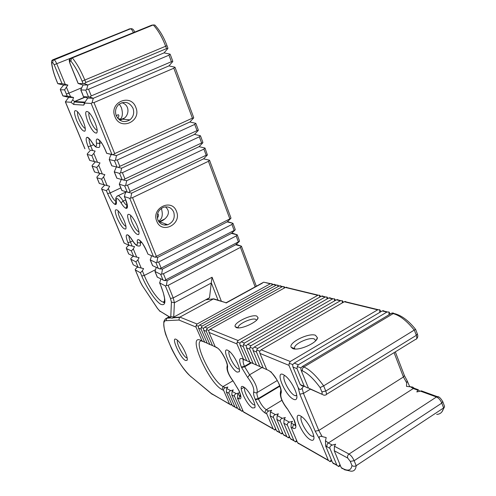 <?xml version="1.0" encoding="UTF-8"?>
<svg xmlns="http://www.w3.org/2000/svg" width="496" height="496" viewBox="0 0 496 496"><rect width="100%" height="100%" fill="white"/><g stroke="black" fill="none" stroke-linecap="round" stroke-linejoin="round"><path stroke-width="0.74" d="M172.72 61.609L168.925 65.894L174.778 67.158L173.829 68.212L93.973 102.573L92.082 102.715L91.159 103.435L84.884 103.081L84.562 102.734L87.761 98.072L83.433 96.652L89.776 97.03L91.276 95.914L171.405 61.702L172.72 61.609L172.701 61.027M155.552 25.773L154.845 25.042L153.27 24.943C158.088 30.163 162.242 37.318 165.72 46.401L166.532 48.596L167.859 48.515L164.064 52.867L169.936 54.12L168.975 55.168L88.561 89.224L86.657 89.367L87.897 84.983L84.326 83.632L85.833 82.503L166.532 48.596M85.833 82.503L84.921 80.259C81.065 70.953 76.868 63.5 72.323 57.908L70.984 58.044L70.097 58.708L69.781 61.157L70.885 61.058L71.424 58.559L72.323 57.908L153.27 24.943L151.615 25.215L70.984 58.044L70.575 58.64M92.082 102.715L93.291 98.289L87.761 98.072M164.064 52.867L87.897 84.983L83.037 85.002L78.132 83.489L84.326 83.632M167.859 48.515L167.846 47.945M150.183 259.811L152.563 265.627L159.625 268.906L235.203 229.89L235.135 229.195M227.459 221.607L232.946 223.305L231.917 224.446L158.658 262.018L155.924 262.62L150.319 259.941L151.559 255.812M207.39 154.988L203.614 158.832L131.719 193.111L128.569 192.498L130.026 191.444L206.175 155.217L207.39 154.988L205.022 148.087L203.906 149.11L127.503 185.213L125.668 185.361L126.697 180.711L123.498 180.017L124.961 178.951L201.624 142.978L202.852 142.767L199.076 146.667L126.697 180.711M87.271 154.529L89.72 160.413L99.994 162.905L98.698 165.249L96.751 167.419L92.213 166.234L92.132 165.441L95.393 161.795M116.225 115.68C114.743 111.234 115.655 107.452 118.953 104.334C124.843 100.793 129.53 102.114 133.015 108.289C134.503 112.958 133.455 116.827 129.865 119.902C124.118 123.039 119.573 121.632 116.225 115.68M135.83 107.452C130.814 92.919 108.705 102.455 114.936 116.653C120.218 131.149 141.912 121.402 135.83 107.452M199.336 136.815L122.407 172.664L120.571 172.806L121.625 168.194L118.377 167.419L119.846 166.346L197.03 130.622L198.27 130.429L194.494 134.391L200.235 135.706L199.336 136.815L201.624 142.978M146.636 251.125L147.944 254.138L154.839 257.139L230.919 218.345L230.851 217.657M209.541 160.258L208.432 161.293L132.544 197.644L129.772 198.344L124.44 196.602L125.029 193.905L126.176 191.816M93.806 153.413L91.859 155.62L87.24 154.454L87.302 153.822L90.57 150.114L95.108 151.063L93.806 153.413L97.483 162.297M236.201 244.323L241.44 246.196L240.436 247.368L168.132 285.361L166.371 285.516L167.189 280.624L164.362 280.569L239.456 241.341L239.376 240.634M194.494 134.391L121.625 168.194M125.953 226.424L125.872 226.405C123.913 225.389 121.824 222.382 119.598 217.391C118.327 214.222 117.899 212.083 118.315 210.961M206.832 299.72L209.517 297.743L211.284 282.776L218.172 300.526M125.668 185.361L124.725 185.932L119.276 184.177L121.291 179.434M120.571 172.806L119.629 173.408L114.241 171.845L116.374 166.929M193.651 117.98L189.869 121.997L195.629 123.312L194.723 124.409L117.273 159.997L115.419 160.14L114.483 160.76L109.312 159.588L109.951 156.947L111.315 154.473L106.659 153.301L113.206 154.696L114.681 153.617L192.398 118.16L193.651 117.98L193.614 117.366M156.885 262.173L157.753 257.337L154.839 257.139M128.755 245.222L126.331 247.665L126.461 248.552L131.347 250.889L133.629 256.389L139.085 257.653L137.851 259.941L135.898 261.863L130.814 259.185L130.832 258.484L133.17 256.165M109.194 159.495L111.767 165.8L118.377 167.419M189.869 121.997L116.504 155.558L111.315 154.473M115.419 160.14L116.504 155.558L113.206 154.696M166.371 285.516L165.404 285.919L159.706 282.918L160.803 278.975M231.855 233.008L237.212 234.8L236.195 235.96L163.413 273.742L160.685 274.325L155.037 271.486L156.203 267.449M101.661 189.112L124.093 243.028L129.053 245.359L134.54 246.642L133.3 248.93L131.347 250.889M96.906 177.686L99.312 183.458L109.635 186.273L108.357 188.604L106.404 190.712L101.767 189.199L101.674 188.381L104.681 185.113M92.113 166.154L94.538 171.988L104.836 174.642L103.552 176.979L101.599 179.118L97.011 177.766L96.925 176.96L100.056 173.507M85.269 128.458L85.095 128.408C83.266 127.416 81.301 124.527 79.205 119.741C77.643 115.822 77.147 113.206 77.705 111.891M83.185 121.284C81.288 116.827 79.304 113.541 77.246 111.414C73.792 109.101 73.588 112.133 76.632 120.509C80.067 128.055 82.82 131.601 84.884 131.149C85.796 129.791 85.231 126.505 83.185 121.284M202.852 142.767L202.808 142.129M119.294 104.061L121.384 107.551C122.921 112.877 122.661 116.69 120.596 118.99L119.443 119.889M97.166 130.268L96.832 130.194C94.841 129.127 92.752 126.071 90.557 121.036C88.889 116.777 88.418 113.993 89.15 112.685M119.976 120.255L122.307 119.158C128.811 117.285 130.963 105.319 121.867 102.709M239.456 241.341L235.699 244.788L241.254 246.19M235.699 244.788L167.189 280.624M137.547 267.009L135.296 269.216L135.284 269.923L140.411 272.75L141.757 275.999C146.779 288.176 155.496 301.239 160.735 304.265C166.166 306.361 166.29 300.384 161.101 286.328L159.706 282.918M130.851 259.272L133.207 264.771L138.155 267.319L143.592 268.578L142.358 270.853L140.411 272.75M119.319 184.276L121.849 190.464L128.569 192.498M116.188 115.587L118.321 114.7C119.201 115.252 119.003 116.43 117.726 118.246M161.343 208.388C163.221 214.855 162.254 219.089 158.441 221.098M138.961 231.868L138.744 231.83C136.611 230.733 134.373 227.552 132.041 222.289C130.684 218.866 130.281 216.597 130.82 215.481M159.067 222.028L159.569 221.768C164.418 220.714 172.968 213.15 165.391 206.863M157.864 219.914C156.308 214.198 158.137 210.006 163.333 207.34C168.07 206.045 171.535 207.619 173.724 212.077C175.249 218.023 173.271 222.245 167.784 224.75C163.265 225.779 159.954 224.167 157.864 219.914M199.076 146.667L204.792 147.994M137.249 226.052C135.154 221.16 132.891 217.515 130.454 215.134C127.044 212.858 126.697 215.456 129.4 222.927C133.232 231.198 136.326 235.061 138.675 234.503C139.444 233.25 138.967 230.435 137.249 226.052M154.895 271.343L157.251 277.109L164.362 280.569M114.278 171.945L116.833 178.188L123.498 180.017M203.614 158.832L209.318 160.171M130.721 197.792L131.719 193.111M235.203 229.89L231.446 233.393L162.49 269.03L159.625 268.906M176.483 211.414C171.852 197.929 150.976 208.072 156.748 221.166C161.628 234.602 182.125 224.291 176.483 211.414M95.04 122.686C93.105 118.091 91.047 114.663 88.858 112.394C85.027 109.765 84.692 112.914 87.873 121.842C91.5 129.84 94.451 133.573 96.714 133.021C97.706 131.564 97.148 128.117 95.04 122.686M161.653 273.897L162.49 269.03M126.35 248.446L128.619 253.902L133.629 256.389M198.27 130.429L198.233 129.803M230.919 218.345L227.156 221.898L232.748 223.287M231.446 233.393L237.02 234.788M157.573 213.764C158.863 214.408 158.788 215.865 157.356 218.135M168.925 65.894L93.291 98.289L89.776 97.03M124.26 220.881C122.221 216.151 120.063 212.672 117.788 210.453C114.706 208.432 114.464 210.955 117.068 218.011C120.683 225.798 123.566 229.462 125.717 229.009C126.437 227.844 125.947 225.134 124.26 220.881M73.551 97.514L72.714 99.925L70.959 102.294L65.367 101.872L68.708 97.321L62.893 95.92L67.227 96.05L70.643 96.788L73.551 97.514L68.708 97.321M90.57 150.114L95.108 151.063M221.371 301.252L212.071 277.233L211.284 282.776M227.156 221.898L157.753 257.337M86.657 89.367L85.74 90.111L80.761 89.912L83.037 85.002M51.491 61.87C51.906 67.214 53.711 73.774 56.916 81.555L56.997 81.592C53.921 74.09 52.173 67.809 51.751 62.75L51.491 61.87L51.888 60.456L52.681 59.855L52.706 60.376M129.692 28.88L52.681 59.855L53.853 59.737L53.029 60.345L52.719 62.663L54.182 64.728L62.006 83.601L67.878 85.064L64.592 89.838L60.407 89.782L60.376 89.094L63.637 85.083L57.796 83.675L62.006 83.601M67.878 85.064L63.637 85.083M303.484 386.421L302.114 388.182C300.626 390.048 299.299 389.813 298.139 387.481L288.957 365.354L289.199 363.32L290.247 361.503L377.636 309.845L379.738 309.74L380.953 311.699M292.721 364.541L289.199 363.32M383.65 310.688L382.205 310.955L294.246 363.115L292.609 364.703L292.95 366.997L300.247 384.623L302.492 386.136M379.738 309.74L379.7 312.443M308.332 387.81L307.57 387.903L304.253 386.192L297.017 368.671L297.265 366.6L298.319 364.758L386.855 312.083L388.994 311.978L390.24 314.036M300.917 367.877L297.265 366.6M239.351 369.061L238.272 368.875C234.18 367.269 226.932 353.028 229.326 351.298M253.165 363.599L249.885 362.123L243.251 346.524L243.437 344.683L244.423 343.071L325.066 297.085L326.982 296.992L328.017 298.431M322.766 295.976L321.396 296.193L241.236 341.787L239.791 343.195L240.07 345.216L246.667 360.697L249.885 362.123M237.41 407.861L236.27 408.078L234.924 406.925L229.016 393.359C228.662 392.131 229.233 391.232 230.745 390.668L233.318 389.924L232.116 391.406L231.762 394.853L237.696 408.512L238.638 409.436M313.782 436.337L311.668 436.077C306.336 433.535 298.387 418.054 301.692 416.652M274.505 284.313L273.209 284.493L199.59 325.035L198.295 326.3L198.53 328.104L204.619 342.079L207.21 343.226L201.091 329.158L201.227 327.496L202.157 326.07L276.191 285.219L277.934 285.144L278.808 286.18M294.915 348.986L294.556 348.198C293.483 344.168 309.12 336.834 314.241 338.935L315.797 340.578M292.745 348.576C298.462 351.242 317.384 342.91 317.397 337.733L315.468 335.265C308.735 332.568 288.356 342.606 291.164 347.281L292.745 348.576M243.059 411.041L241.874 411.283L242.649 410.099M296.782 395.647L294.779 395.56C289.311 393.353 280.996 376.693 284.754 375.453M238.328 327.875L238.247 327.602C237.249 324.427 251.627 317.589 255.663 319.3L256.643 320.106M236.276 327.571C240.802 329.747 258.267 321.817 258.056 317.694L256.761 316.076C251.491 313.912 232.86 323.101 235.228 326.728L236.276 327.571M276.036 429.617L274.617 430.013L273.147 428.749L266.842 413.974C266.464 412.641 267.115 411.668 268.789 411.06L271.647 410.26L270.438 411.94L270.134 415.772L276.477 430.652L277.462 431.638M274.617 430.013L275.59 428.569M231.923 404.761L230.814 404.959L211.234 393.402L191.134 376.762C177.134 365.992 156.606 320.112 166.247 320.664L178.951 320.038L179.434 317.446L179.893 317.111L213.33 298.976L226.381 302.839M215.289 346.933L212.505 345.569L206.324 331.316L206.466 329.629L207.402 328.178L282.274 286.694L284.041 286.62L283.91 288.263M208.816 330.448L206.466 329.629M414.334 388.312L412.598 387.041L406.491 386.384L406.677 382.813L407.278 381.027L409.671 386.601M204.712 342.277L202.058 340.944L196.007 327.069L196.137 325.426L197.061 324.018L270.27 283.78L271.988 283.706L271.858 285.237M286.694 287.258L285.38 287.451L210.081 329.257L208.748 330.559L208.996 332.413L215.214 346.766L216.814 347.783M187.116 357.945L186.471 357.752C182.999 356.295 175.838 342.352 177.518 340.318M185.516 360.511L186.998 360.375C188.871 358.279 181.617 343.294 177.103 339.958L176.123 339.32C170.531 336.344 180.228 358.149 185.516 360.511M252.886 348.359L249.953 347.336L250.951 345.7L332.58 298.908L334.527 298.815L334.428 300.985M330.175 297.767L328.792 297.991L247.665 344.373L246.19 345.805L246.481 347.857L253.152 363.568L256.469 365.037L249.761 349.209L249.953 347.336M282.819 433.436L281.35 433.864L279.862 432.58L273.482 417.595C273.104 416.243 273.767 415.257 275.472 414.637L278.38 413.838L277.177 415.555L276.88 419.449L283.29 434.546L284.282 435.538M289.819 437.367L288.288 437.832L286.781 436.536L280.333 421.327C279.949 419.957 280.631 418.959 282.367 418.333L285.324 417.52L284.121 419.275L283.842 423.243L290.321 438.557L291.319 439.561M259.712 351.131L256.68 350.077L257.691 348.409L340.33 300.787L342.302 300.694L343.381 302.275M337.813 299.609L336.424 299.838L254.293 347.045L252.799 348.496L253.09 350.579L259.842 366.532L256.469 365.037M229.487 403.825L223.64 390.426C223.287 389.217 223.851 388.331 225.333 387.767L227.869 387.029L226.672 388.486L226.312 391.883L232.184 405.362L233.12 406.28M241.874 411.283L240.51 410.118L234.546 396.366C234.186 395.126 234.769 394.221 236.301 393.644L238.917 392.894L237.714 394.401L237.367 397.91L243.362 411.748L244.311 412.678M215.704 299.448L213.72 298.815L205.611 299.857M280.519 285.764L279.211 285.95L204.761 327.118L203.447 328.395L203.689 330.231L209.839 344.391L212.505 345.569M246.276 345.675L243.437 344.683M326.982 296.992L326.883 299.082M293.539 399.28C295.083 399.999 296.112 399.776 296.62 398.592C298.462 395.052 291.735 381.201 285.77 376.266L283.21 374.536C274.648 370.394 285.305 395.777 293.539 399.28M211.234 393.402L212.189 394.332M288.288 437.832L289.354 436.282M254.845 405.027L253.673 404.748C249.662 402.876 242.736 389.558 244.832 387.754M252.582 407.979L254.777 407.724C256.494 405.046 249.693 391.443 244.757 387.692L243.486 386.83C236.766 383.073 246.165 404.835 252.582 407.979M239.872 343.071L237.119 342.11L238.099 340.529L317.775 295.312L319.666 295.225L319.56 297.234M198.363 326.194L196.137 325.426M230.814 404.959L231.527 403.856M297.03 441.421L295.449 441.924L293.917 440.609L287.401 425.184C287.017 423.789 287.705 422.778 289.472 422.146L292.491 421.321L291.288 423.119L291.016 427.155L297.569 442.692L298.573 443.709M319.666 295.225L320.676 296.602M246.692 360.753L243.499 359.296L236.939 343.926L237.119 342.11M237.162 372.13L239.196 371.789C241.068 369.148 234.441 355.322 229.381 351.348L227.757 350.269C221.142 347.02 230.851 369.495 237.162 372.13M331.843 460.945L329.97 461.671L328.327 460.257L319.523 439.022C318.736 436.66 319.604 435.841 322.133 436.567L326.194 437.577L325.475 440.696L325.574 445.805L332.549 462.669L333.585 463.735M345.693 301.512L344.292 301.748L261.138 349.798L259.619 351.273L259.923 353.394L266.749 369.588L268.516 370.369C272.409 372.663 276.036 377.437 279.391 384.691L279.081 384.332C277.512 379.297 270.81 371.988 270.959 371.715M310.446 439.766C312.151 440.677 313.249 440.491 313.732 439.208C315.363 435.618 308.326 421.904 302.473 417.266L300.477 415.896C291.815 411.11 302.101 435.612 310.446 439.766M329.97 461.671L331.347 459.755M340.461 465.775L338.514 466.556L336.846 465.118L329.927 448.365C329.53 446.853 330.311 445.761 332.27 445.086L335.618 444.211L334.44 446.245L334.261 450.728L341.217 467.616L342.252 468.689M423.875 391.766L421.395 390.867L416.838 391.933L418.078 389.664L419.635 391.17M338.514 466.556L339.965 464.566M334.261 450.728L347.721 458.062L350.275 461.392L351.962 465.515C353.208 466.457 354.615 466.519 356.184 465.694L443.616 407.948C442.68 412.052 440.38 414.203 436.716 414.402M444.329 405.778L444.509 406.677L443.616 407.948L441.793 403.099L442.692 401.425M388.994 311.978L388.969 314.793M394.029 313.497L393.043 312.951L391.586 313.23L302.467 366.426L300.799 368.038L301.153 370.376L308.431 388.046L324.055 395.238M415.53 329.294L323.646 385.857C316.367 375.844 309.777 369.551 303.868 366.984C302.498 368.001 302.058 369.322 302.548 370.946C307.774 373.252 313.627 378.795 320.106 387.574L323.646 385.857L325.767 391.053L321.867 391.877C322.412 393.402 322.27 394.047 321.433 393.799M266.736 369.563L263.271 368.051L256.482 351.974L256.68 350.077M342.302 300.694L342.209 302.951M281.35 433.864L282.367 432.369M295.449 441.924L296.565 440.312M277.934 285.144L277.803 286.731M240.349 396.205L240.504 396.564M236.27 408.078L237.014 406.937M271.988 283.706L272.843 284.698M284.041 286.62L284.933 287.699M334.527 298.815L335.581 300.322M203.515 328.29L201.227 327.496M209.926 344.571L207.21 343.226M168.975 55.168L171.405 61.702M91.276 95.914L88.561 89.224M70.885 61.058C74.939 66.21 78.678 72.912 82.1 81.158L167.003 45.675M114.998 204.395L116.083 201.574C114.21 200.52 112.232 197.644 110.149 192.938L107.601 193.595C110.199 199.466 112.666 203.069 114.998 204.395L115.146 204.451C116.331 204.798 116.709 203.707 116.281 201.178C115.959 197.141 117.546 197.693 121.036 202.833C122.934 205.914 124.552 207.743 125.891 208.314L126.052 208.37C128.067 208.599 127.949 205.685 125.68 199.64L124.44 196.602M141 241.502C142.054 242.42 143.921 245.607 146.605 251.057L146.754 251.218C144.094 245.198 141.484 241.385 138.923 239.785L138.756 239.711C137.473 239.239 137.014 240.207 137.38 242.612C137.547 246.307 135.91 245.582 132.469 240.424C130.609 237.392 129.034 235.557 127.739 234.912L127.584 234.844C125.68 234.49 125.786 237.069 127.906 242.594L129.053 245.359M140.517 240.988L138.923 239.785M152.681 265.726L150.319 259.941M155.924 262.62L158.311 268.485M161.045 267.896L158.658 262.018M203.906 149.11L206.175 155.217M130.026 191.444L127.503 185.213M124.961 178.951L122.407 172.664M208.432 161.293L229.76 218.655M91.859 155.62L94.308 161.535M209.517 297.743L173.724 317.099L174.418 302.746L173.222 297.91L170.5 298.449L171.411 302.076L170.804 316.448L169.756 317.031L159.873 311.079L157.623 308.555L142.451 285.839L140.269 281.747L135.433 270.134M211.259 283.049L174.418 302.746L171.411 302.076M111.867 165.825L109.312 159.588M231.917 224.446L234.062 230.212M124.192 243.102L101.767 189.199M94.618 172.013L92.213 166.234M70.959 102.294L73.693 104.476L83.731 105.115L84.884 103.081M83.731 105.115L84.68 102.195M129.772 198.344L153.524 256.723M156.265 256.116L132.544 197.644M101.364 142.656L99.529 143.48C100.056 146.463 99.659 147.783 98.344 147.448C96.447 147.151 95.864 148.13 92.107 142.612L91.996 142.29C90.111 139.252 88.579 137.584 87.389 137.293L89.311 138.626M147.944 254.138L146.754 251.218M170.804 316.448L173.724 317.099L172.856 318.103L171.337 318.116L169.756 317.031M169.849 317.223L159.873 311.079M114.483 160.76L117.062 167.096M121.948 190.507L119.443 184.376M124.725 185.932L127.255 192.15M236.195 235.96L238.322 241.676M157.375 277.214L155.037 271.486M160.685 274.325L163.048 280.135M116.932 178.225L114.402 172.038M119.629 173.408L122.183 179.682M165.776 279.564L163.413 273.742M133.207 264.771L130.969 259.389M128.718 253.983L126.461 248.552M84.735 102.083L74.822 101.556L84.983 97.222M96.751 167.419L99.175 173.284M136.716 257.195L133.3 248.93M100.279 141.1L101.364 142.656C102.238 144.045 102.616 144.094 105.344 150.071L105.468 150.17C102.635 143.741 100.018 140.027 97.631 139.029L99.659 140.405M160.127 311.513L157.623 308.555M157.641 308.686L142.451 285.839M165.404 285.919L170.5 298.449M194.723 124.409L197.03 130.622M141.633 242.358L140.318 243.015C140.647 245.204 140.287 246.183 139.233 245.96C137.138 246.376 134.906 244.596 132.525 240.641L132.469 240.424M166.371 224.235L164.653 225.091M71.424 58.559L70.116 58.683C69.614 60.103 68.566 58.726 69.936 63.426L69.781 61.157M78.207 83.446L70.035 63.451M82.1 81.158L83.012 83.402M83.52 96.615L82.584 94.383L83.427 96.633M132.153 246.165L130.436 242.005L127.906 242.594M132.674 240.889L130.436 242.005C129.264 239.084 128.861 237.113 129.239 236.077M127.584 234.844L128.65 235.898M124.31 196.497L125.68 199.64M127.199 205.462L127.007 205.394C125.934 204.947 124.632 203.49 123.113 201.023L121.036 202.833M126.052 208.37L127.193 205.437M88.92 138.582L87.246 137.268C85.541 137.559 85.845 140.703 88.158 146.698L89.398 149.68M92.578 150.443L90.731 145.967L88.158 146.698M93.552 144.702L90.731 145.967C89.268 142.296 88.815 139.872 89.373 138.694M127.187 205.307L125.891 208.314M106.404 190.712L107.601 193.595M97.631 139.029L99.2 140.362M106.752 153.314L105.468 150.17M91.159 103.435L111.891 154.392M84.934 148.744L65.484 101.984M97.483 139.004C96.305 138.911 95.982 140.281 96.503 143.115C96.943 147.616 95.443 147.337 91.996 142.29M173.829 68.212L192.398 118.16M114.681 153.617L93.973 102.573M102.343 174.053L98.698 165.249M107.161 185.709L103.552 176.979M120.801 187.903L110.149 192.938L108.357 188.604M164.443 225.072L166.228 224.186M141.236 268.131L137.851 259.941M155 269.929L144.268 275.466L142.358 270.853M164.505 301.946L163.159 302.058C158.751 301.301 149.302 287.891 144.268 275.466L141.757 275.999M119.846 166.346L117.273 159.997M240.436 247.368L255.13 286.88M135.898 261.863L138.155 267.319M159.569 282.776L161.101 286.328M89.795 160.431L87.37 154.603M101.599 179.118L104.005 184.927M99.392 183.495L97.011 177.766M84.562 102.734L74.214 101.947L74.518 101.488L74.822 101.556L74.214 101.947L73.693 104.476M84.717 97.142L74.518 101.488L72.714 99.925M135.321 270.016L140.269 281.747M212.071 277.233L173.222 297.91L168.132 285.361M117.18 196.044L118.265 195.616C119.567 196.094 121.179 197.898 123.113 201.023L125.662 199.801M82.696 94.432L80.904 90.049M85.74 90.111L88.455 96.788M51.751 62.75L52.719 62.663M128.879 29.016L130.336 28.774L53.029 60.345L51.888 60.456M57.852 83.644L56.997 81.592M65.249 84.332L56.786 63.86C55.8 61.609 54.895 60.245 54.064 59.774L130.591 28.787C131.545 29.171 132.469 30.461 133.374 32.643M70.655 58.212L54.182 64.728M130.336 28.774L130.591 28.787C132.283 28.34 133.641 29.425 134.664 32.035L134.689 32.11M134.329 32.252L134.658 32.023M64.592 89.838L67.227 96.05M70.643 96.788L68.894 93.161L66.309 93.98M81.443 87.873L68.894 93.161L66.538 87.457M62.949 95.895L60.407 89.782M137.38 242.612L140.318 243.015L140.393 240.969M96.503 143.115L99.529 143.48L99.671 140.418M139.853 240.796L138.756 239.711M129.264 236.077L127.739 234.912M116.169 201.655L115.146 204.451M116.182 201.785L115.921 202.585L116.033 200.638L116.281 201.178M304.253 386.192L300.247 384.623M324.099 395.231L325.345 395.052C326.622 395.076 326.759 393.743 325.767 391.053L416.311 335.339C417.173 337.968 416.851 339.363 415.35 339.518L326.343 394.438M391.586 313.23L393.179 313.615C399.888 315.444 406.968 321.005 414.408 330.293L416.311 335.339L417.297 333.827M277.221 380.544L257.133 392.528C257.709 388.157 255.186 382.249 249.562 374.796L247.696 377.499C252.173 383.458 254.194 388.182 253.76 391.673C253.183 393.068 253.661 395.591 255.186 399.243L255.378 399.702C258.404 406.212 261.683 410.676 265.211 413.087L266.842 413.974M294.395 348.514L293.806 348.855M261.807 367.617L249.562 374.796L244.671 366.804L241.595 367.517L247.696 377.499M299.832 394.177L315.189 431.167L318.804 430.472L303.453 393.409L299.832 394.177L298.139 387.481M321.396 296.193L325.066 297.085M198.53 328.104L201.091 329.158M202.157 326.07L199.59 325.035M170.227 317.694L167.102 317.88L169.13 316.789M197.061 324.018L179.893 317.111L173.681 317.483M394.072 352.644L403.428 376.991L404.37 375.453M322.133 436.567L318.804 430.472L403.428 376.991L406.677 382.813M270.556 371.727L268.516 370.369M295.393 424.967L294.035 424.588L293.384 425.153L292.671 426.758L292.851 428.153C296.31 429.53 296.788 426.87 294.289 420.168L293.837 419.467M310.415 389.162L303.453 393.409L302.114 388.182M178.951 320.038L196.007 327.069M250.951 345.7L247.665 344.373M328.792 297.991L332.58 298.908M270.134 415.772L273.482 417.595M279.862 432.58L276.477 430.652M286.781 436.536L283.29 434.546M336.424 299.838L340.33 300.787M202.38 341.446L200.539 340.275C186.818 333.591 208.599 383.061 222.059 389.565L223.64 390.426M225.333 387.767L223.082 386.558L222.059 389.565M232.853 380.847L223.082 386.558C212.288 381.536 193.279 342.407 200.948 340.876M236.301 393.644L232.116 391.406M240.436 395.207L239.853 395.548L237.714 394.401M230.745 390.668L226.672 388.486M262.396 283.129L226.027 303.031M243.889 359.885L241.936 358.602C239.091 357.883 238.911 360.704 241.397 367.059L244.472 366.339C243.145 363.146 242.773 360.976 243.344 359.829M240.07 345.216L243.251 346.524M244.423 343.071L241.236 341.787M250.883 363.196L244.671 366.804L244.472 366.339L250.437 362.874M211.346 393.638L191.134 376.762M238.099 340.529L210.081 329.257M285.38 287.451L317.775 295.312M226.312 391.883L229.016 393.359M234.924 406.925L232.184 405.362M202.058 340.944L200.539 340.275M257.691 348.409L254.293 347.045M283.842 423.243L287.401 425.184M289.472 422.146L284.121 419.275M239.091 391.077C241.602 397.941 240.225 396.199 240.3 396.583L240.523 395.814L239.853 395.548L238.793 398.685C241.447 399.677 241.602 397.191 239.258 391.22L233.294 381.257L239.072 390.78M241.236 388.976L244.162 387.246M279.837 386.217L258.447 399.044C260.871 404.265 263.5 407.83 266.333 409.739L281.92 400.284M241.397 367.059L241.595 367.517M243.499 359.296L241.936 358.602M208.996 332.413L236.939 343.926M233.294 381.257C229.152 375.677 227.205 371.169 227.453 367.734C227.906 366.308 227.373 363.797 225.866 360.208L225.674 359.761C222.673 353.357 219.641 349.234 216.578 347.374L215.214 346.766M237.367 397.91L238.793 398.685M273.147 428.749L243.362 411.748M279.391 384.691L279.601 385.194C281.251 389.248 281.697 392.026 280.934 393.533C280.246 397.222 282.379 402.306 287.345 408.766L294.289 420.168M291.016 427.155L292.851 428.153M328.327 460.257L297.569 442.692M315.189 431.167L319.523 439.022M259.923 353.394L288.957 365.354M253.76 391.673C254.696 392.851 255.818 393.136 257.133 392.528C256.661 393.638 257.033 395.659 258.255 398.586L255.186 399.243M279.663 385.752L258.255 398.586L258.447 399.044L255.378 399.702M238.905 390.637L239.258 391.22M227.453 367.734L227.224 365.738M225.866 360.208L225.513 359.631M225.674 359.761L225.463 359.526C222.946 354.46 220.739 350.988 218.841 349.097M218.308 348.589L216.578 347.374M268.789 411.06L266.333 409.739L265.168 411.234L265.211 413.087M294.078 419.678L287.345 408.766M280.934 393.533L280.786 390.854M279.601 385.194L279.155 384.505M410.155 386.595L413.292 388.542L417.706 390.147M325.574 445.805L327.081 446.815C326.616 445.278 327.038 443.994 328.34 442.978L413.292 388.542L414.098 388.225L415.84 388.852M332.27 445.086L328.34 442.978L325.475 440.696M420.143 391.034L436.499 396.98L349.023 454.063L334.44 446.245M336.846 465.118L332.549 462.669M327.081 446.815L329.927 448.365M351.962 465.515C351.143 470.413 348.049 471.392 342.693 468.453L344.658 469.793L350.877 471.169C354.001 471.429 355.768 469.607 356.184 465.694L354.15 460.716C352.724 457.585 351.019 455.365 349.023 454.063C347.677 455.13 347.243 456.463 347.721 458.062M350.275 461.392L354.15 460.716L441.793 403.099C440.473 400.074 438.706 398.034 436.499 396.98L437.323 396.645L439.003 397.172M342.693 468.453L341.217 467.616M292.95 366.997L297.017 368.671M298.319 364.758L294.246 363.115M382.205 310.955L386.855 312.083M302.467 366.426L303.868 366.984L393.179 313.615L395.721 313.9M301.153 370.376L302.548 370.946M320.106 387.574L321.867 391.877M263.271 368.051L259.842 366.532M253.09 350.579L256.482 351.974M231.762 394.853L234.546 396.366M240.51 410.118L237.696 408.512M293.917 440.609L290.321 438.557M207.402 328.178L204.761 327.118M279.211 285.95L282.274 286.694M266.352 282.832L270.27 283.78M273.209 284.493L276.191 285.219M344.292 301.748L377.636 309.845M191.258 377.016C184.413 370.667 177.853 361.243 171.597 348.744L165.757 334.657C164.294 329.989 163.649 325.686 163.823 321.755C164.56 319.796 165.509 318.612 166.662 318.203L165.317 318.971M170.655 317.967L166.662 318.203L166.247 320.664M203.689 330.231L206.324 331.316M246.481 347.857L249.761 349.209M290.247 361.503L261.138 349.798M294.035 424.588L291.288 423.119M276.88 419.449L280.333 421.327M282.367 418.333L277.177 415.555M275.472 414.637L270.438 411.94M154.845 25.042C159.706 30.194 163.761 37.082 167.009 45.7L167.884 48.044M209.535 160.251L230.9 217.794M85.318 129.896L84.884 131.149M96.832 130.194L97.148 130.057M119.703 120.069L123.733 118.29M129.865 119.902L122.307 119.158M120.596 118.99L118.172 118.755M158.925 221.836L164.957 218.848M167.784 224.75L159.569 221.768M139.035 233.325L138.675 234.503M237.212 234.8L239.432 240.777M232.946 223.305L235.185 229.332M97.197 131.601L96.714 133.021M200.465 135.811L202.852 142.247M195.864 123.423L198.276 129.921M69.942 63.445L78.126 83.471M125.569 199.566L127.199 205.536L126.895 206.398L127.199 205.518M126.046 227.962L125.717 229.009M164.641 301.264L163.159 302.058L163.916 302.746L164.455 302.089L164.523 298.028L163.296 292.708L160.977 286.217M175.038 67.326L193.657 117.478M241.44 246.196L256.302 286.223M105.363 150.114L106.659 153.295M65.391 101.934L84.859 148.732M142.47 285.975L140.163 281.654M173.619 317.688L174.04 317.465M118.321 114.7L116.207 115.63M126.145 191.871L118.265 195.616C116.033 196.627 115.289 198.301 116.033 200.638M80.792 89.993L82.584 94.383M170.202 54.3L172.738 61.132M56.922 81.573L57.79 83.657M60.32 89.739L62.887 95.908M132.463 240.541L129.71 236.561M89.875 139.258L92.008 142.451M304.091 386.359L304.408 386.502M416.51 338.911C417.843 337.64 418.134 336.015 417.384 334.056L415.623 329.369M239.308 368.807L238.855 369.074M321.749 296.019L325.457 296.918M313.714 435.972L312.871 436.505M316.206 340.113L317.397 337.733M294.68 348.626L291.164 347.281M296.713 395.225L295.678 395.858M294.556 348.198L294.878 348.986M257.281 319.362L258.056 317.694M238.303 327.868L235.228 326.728M395.318 351.875L404.451 375.664L407.278 381.027M295.38 424.75L294.984 425.518C295.728 426.3 295.411 424.446 294.041 419.957M187.228 359.464L186.998 360.375M284.971 435.693L286.924 436.809M336.79 299.665L340.727 300.619M270.618 283.638L263.674 282.205L226.058 302.789M213.726 298.821L226.064 302.746M296.875 397.178L296.62 398.592M254.808 404.823L254.46 405.034M254.987 406.701L254.777 407.724M212.753 394.432L229.617 404.066M225.705 360.077C228.079 366.569 227.044 365.261 227.112 366.16C226.387 369.855 228.464 374.957 233.356 381.467M279.366 385.008C281.48 390.929 280.767 390.358 280.562 391.425C279.577 396.118 281.852 401.977 287.389 409.002M412.598 387.041L414.098 388.225L418.078 389.664M334.347 463.903L337.007 465.422M421.395 390.867L437.323 396.645C438.855 396.391 440.677 398.077 442.798 401.698L444.484 406.199M441.961 411.81L444.453 406.925M382.59 310.756L387.283 311.897M310.31 389.118L321.588 394.115M391.976 313.032L393.588 313.422C400.96 314.948 408.295 320.273 415.611 329.394M273.538 284.344L276.545 285.07M279.546 285.801L282.633 286.545M285.715 287.296L318.159 295.151M329.152 297.817L332.971 298.741M344.658 301.568L378.057 309.659M179.422 317.446L173.569 317.793M292.014 439.716L294.06 440.888M278.138 431.793L280.004 432.853M239.258 409.572L240.641 410.366M233.734 406.416L235.054 407.173M244.937 412.821L273.29 429.015M299.28 443.87L328.482 460.555M313.918 438.055L313.732 439.208M239.456 370.611L239.196 371.789"/></g></svg>
